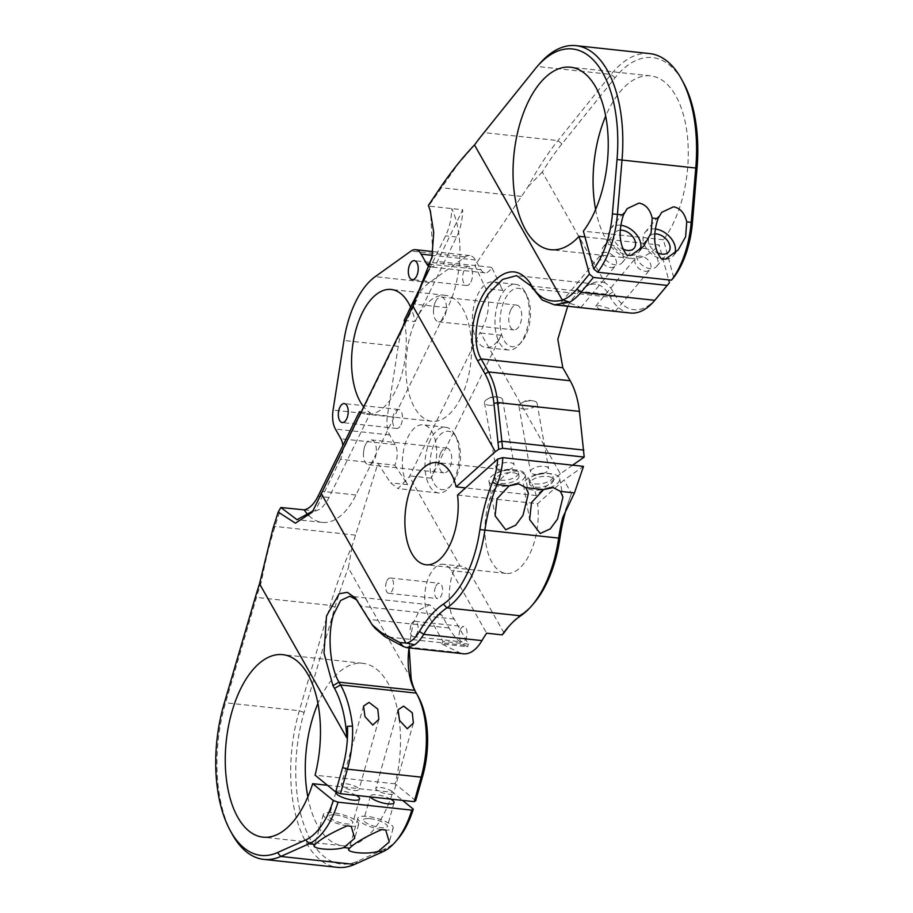 <?xml version="1.0" encoding="UTF-8"?>
<svg xmlns="http://www.w3.org/2000/svg" width="913" height="913" viewBox="0 0 913 913"><rect width="100%" height="100%" fill="white"/><g stroke="black" fill="none" stroke-linecap="round" stroke-linejoin="round"><path stroke-width="0.68" stroke-dasharray="4.57 3.42" d="M525.591 335.744A29.364 14.996 96.2 0 1 521.574 341.964A29.364 14.996 96.2 0 1 502.572 337.217A29.364 14.996 96.2 0 1 504.935 299.293A29.364 14.996 96.2 0 1 526.641 294.967A29.364 14.996 96.2 0 1 525.591 335.744M500.507 296.668A33.039 16.868 -83.8 0 0 495.599 330.632A33.039 16.868 -83.8 0 0 508.575 350.021A33.039 16.868 -83.8 0 0 519.223 344.68A33.039 16.868 -83.8 0 0 523.742 337.684A33.039 16.868 -83.8 0 0 524.929 291.818A33.039 16.868 -83.8 0 0 515.674 284.331A33.039 16.868 -83.8 0 0 500.507 296.668M455.564 478.674A29.364 14.996 96.2 0 1 451.558 484.894A29.364 14.996 96.2 0 1 432.545 480.147A29.364 14.996 96.2 0 1 434.919 442.223A29.364 14.996 96.2 0 1 456.626 437.898A29.364 14.996 96.2 0 1 455.564 478.674M430.491 439.598A33.039 16.868 -83.8 0 0 425.572 473.562A33.039 16.868 -83.8 0 0 438.56 492.952A33.039 16.868 -83.8 0 0 449.207 487.622A33.039 16.868 -83.8 0 0 453.715 480.615A33.039 16.868 -83.8 0 0 454.914 434.748A33.039 16.868 -83.8 0 0 445.647 427.261A33.039 16.868 -83.8 0 0 430.491 439.598M435.843 586.157A7.715 3.937 96.2 0 1 439.381 583.281A7.715 3.937 96.2 0 1 442.406 587.801A7.715 3.937 96.2 0 1 441.264 595.733A7.715 3.937 96.2 0 1 437.726 598.608A7.715 3.937 96.2 0 1 434.691 594.078A7.715 3.937 96.2 0 1 435.843 586.157M386.884 580.873A7.715 3.937 96.2 0 1 390.422 577.997A7.715 3.937 96.2 0 1 393.446 582.517A7.715 3.937 96.2 0 1 392.305 590.449A7.715 3.937 96.2 0 1 388.767 593.324A7.715 3.937 96.2 0 1 385.594 586.431A7.715 3.937 96.2 0 1 385.857 584.058A7.715 3.937 96.2 0 1 386.884 580.873M460.357 629.445A7.715 3.937 96.2 0 1 463.895 626.569A7.715 3.937 96.2 0 1 466.931 631.088A7.715 3.937 96.2 0 1 465.778 639.02A7.715 3.937 96.2 0 1 462.24 641.896A7.715 3.937 96.2 0 1 459.216 637.365A7.715 3.937 96.2 0 1 460.357 629.445M411.398 624.161A7.715 3.937 96.2 0 1 414.936 621.285A7.715 3.937 96.2 0 1 417.971 625.804A7.715 3.937 96.2 0 1 416.819 633.736A7.715 3.937 96.2 0 1 413.281 636.612A7.715 3.937 96.2 0 1 410.12 629.719A7.715 3.937 96.2 0 1 410.371 627.345A7.715 3.937 96.2 0 1 411.398 624.161M510.869 309.769A12.485 6.368 96.2 0 1 516.598 305.102A12.485 6.368 96.2 0 1 521.506 312.429A12.485 6.368 96.2 0 1 519.645 325.256A12.485 6.368 96.2 0 1 513.928 329.924A12.485 6.368 96.2 0 1 509.02 322.597A12.485 6.368 96.2 0 1 510.869 309.769M435.547 301.644A12.485 6.368 96.2 0 1 441.276 296.976A12.485 6.368 96.2 0 1 446.183 304.303A12.485 6.368 96.2 0 1 444.323 317.131A12.485 6.368 96.2 0 1 438.594 321.798A12.485 6.368 96.2 0 1 433.47 310.625A12.485 6.368 96.2 0 1 433.88 306.791A12.485 6.368 96.2 0 1 435.547 301.644M440.853 452.7A12.485 6.368 96.2 0 1 446.583 448.032A12.485 6.368 96.2 0 1 451.49 455.359A12.485 6.368 96.2 0 1 449.63 468.198A12.485 6.368 96.2 0 1 443.901 472.854A12.485 6.368 96.2 0 1 438.993 465.527A12.485 6.368 96.2 0 1 440.853 452.7M365.531 444.574A12.485 6.368 96.2 0 1 371.26 439.906A12.485 6.368 96.2 0 1 376.156 447.233A12.485 6.368 96.2 0 1 374.307 460.061A12.485 6.368 96.2 0 1 368.578 464.728A12.485 6.368 96.2 0 1 363.454 453.556A12.485 6.368 96.2 0 1 363.865 449.721A12.485 6.368 96.2 0 1 365.531 444.574M572.645 465.185L560.342 473.813L480.147 332.218A33.039 16.868 96.2 0 1 479.793 332.937L409.777 475.867A33.039 16.868 96.2 0 1 409.423 476.575L398.057 488.581L390.593 482.851L377.959 463.359L352.27 545.575A293.689 149.915 -83.8 0 0 330.232 605.387L299.327 710.736A113.805 58.09 -83.8 0 0 337.536 867.35M394.77 465.174L407.7 484.7A33.039 16.868 96.2 0 1 407.894 437.167A33.039 16.868 96.2 0 1 423.05 424.819A33.039 16.868 96.2 0 1 436.037 444.209A33.039 16.868 96.2 0 1 431.119 478.172L501.146 335.242A33.039 16.868 96.2 0 1 485.978 347.591A33.039 16.868 96.2 0 1 473.002 328.201A33.039 16.868 96.2 0 1 477.91 294.237A33.039 16.868 96.2 0 1 493.077 281.889A33.039 16.868 96.2 0 1 502.869 290.425L491.673 267.361A14.688 7.498 96.2 0 1 484.94 272.85A14.688 7.498 96.2 0 1 480.911 269.677L475.433 260A20.554 10.499 -83.8 0 0 469.796 255.572A20.554 10.499 -83.8 0 0 465.265 256.941L429.498 282.539A81.679 41.701 -83.8 0 0 409.994 307.601A81.679 41.701 -83.8 0 0 398.239 346.347L387.386 415.929A20.554 10.499 -83.8 0 0 389.725 434.942L395.203 444.631A14.688 7.498 96.2 0 1 394.77 465.174L340.469 459.319A14.688 7.498 -83.8 0 0 342.82 445.647M500.529 470.697A9.176 3.903 170 0 0 509.888 469.282A9.176 3.903 170 0 0 514.099 465.037A9.176 3.903 170 0 0 509.602 462.56A9.176 3.903 170 0 0 500.244 463.975A9.176 3.903 170 0 0 496.021 468.221A9.176 3.903 170 0 0 500.529 470.697M488.969 405.235A9.176 3.903 170 0 0 498.327 403.82A9.176 3.903 170 0 0 502.549 399.574A9.176 3.903 170 0 0 498.624 397.178A9.176 3.903 170 0 0 498.042 397.098A9.176 3.903 170 0 0 487.337 399.175A9.176 3.903 170 0 0 484.472 402.77A9.176 3.903 170 0 0 488.969 405.235M535.052 474.429A9.176 3.903 170 0 0 544.41 473.002A9.176 3.903 170 0 0 548.622 468.757A9.176 3.903 170 0 0 544.125 466.281A9.176 3.903 170 0 0 534.767 467.707A9.176 3.903 170 0 0 530.544 471.953A9.176 3.903 170 0 0 535.052 474.429M523.491 408.967A9.176 3.903 170 0 0 532.85 407.54A9.176 3.903 170 0 0 537.072 403.306A9.176 3.903 170 0 0 533.146 400.898A9.176 3.903 170 0 0 532.564 400.83A9.176 3.903 170 0 0 521.859 402.895A9.176 3.903 170 0 0 518.995 406.49A9.176 3.903 170 0 0 523.491 408.967M515.423 483.901A18.351 7.795 170 0 0 525.158 474.897A18.351 7.795 170 0 0 516.153 469.944A18.351 7.795 170 0 0 497.448 472.786A18.351 7.795 170 0 0 489.014 481.277A18.351 7.795 170 0 0 498.007 486.23A18.351 7.795 170 0 0 509.956 485.465M501.1 483.456A12.12 5.147 170 0 0 513.448 481.585A12.12 5.147 170 0 0 519.018 475.981A12.12 5.147 170 0 0 513.072 472.717A12.12 5.147 170 0 0 500.723 474.589A12.12 5.147 170 0 0 495.154 480.192A12.12 5.147 170 0 0 501.1 483.456M500.518 480.181A12.12 5.147 170 0 0 512.866 478.309A12.12 5.147 170 0 0 518.436 472.706A12.12 5.147 170 0 0 512.49 469.442A12.12 5.147 170 0 0 500.141 471.313A12.12 5.147 170 0 0 494.572 476.917A12.12 5.147 170 0 0 500.518 480.181M549.946 487.622A18.351 7.795 170 0 0 559.68 478.617A18.351 7.795 170 0 0 550.687 473.676A18.351 7.795 170 0 0 531.971 476.518A18.351 7.795 170 0 0 523.537 484.997A18.351 7.795 170 0 0 532.541 489.95A18.351 7.795 170 0 0 544.479 489.197M535.623 487.188A12.12 5.147 170 0 0 547.971 485.305A12.12 5.147 170 0 0 553.54 479.702A12.12 5.147 170 0 0 547.595 476.438A12.12 5.147 170 0 0 535.246 478.309A12.12 5.147 170 0 0 529.677 483.913A12.12 5.147 170 0 0 535.623 487.188M535.041 483.913A12.12 5.147 170 0 0 547.389 482.03A12.12 5.147 170 0 0 552.958 476.438A12.12 5.147 170 0 0 547.024 473.162A12.12 5.147 170 0 0 534.664 475.045A12.12 5.147 170 0 0 529.106 480.649A12.12 5.147 170 0 0 535.041 483.913M610.455 267.498A9.176 6.254 39.7 0 0 615.453 265.82A9.176 6.254 39.7 0 0 614.826 257.808A9.176 6.254 39.7 0 0 606.335 252.422A9.176 6.254 39.7 0 0 601.336 254.088A9.176 6.254 39.7 0 0 601.975 262.111A9.176 6.254 39.7 0 0 610.455 267.498M574.608 306.996L564.519 305.25L561.141 302.5L565.25 301.906L576.605 305.421L580.794 307.578L579.458 307.521M644.977 271.218A9.176 6.254 39.7 0 0 649.988 269.54A9.176 6.254 39.7 0 0 649.348 261.529A9.176 6.254 39.7 0 0 640.858 256.142A9.176 6.254 39.7 0 0 635.859 257.82A9.176 6.254 39.7 0 0 636.498 265.831A9.176 6.254 39.7 0 0 644.977 271.218M609.131 310.728L599.042 308.971L595.675 306.232L599.773 305.627L611.128 309.142L615.316 311.299L613.981 311.253M620.886 225.271A18.351 12.508 39.7 0 0 620.578 225.237A18.351 12.508 39.7 0 0 610.58 228.592A18.351 12.508 39.7 0 0 611.231 243.668A18.351 12.508 39.7 0 0 626.763 255.035M609.93 244.684A12.303 8.377 -140.3 0 1 621.297 251.908A12.303 8.377 -140.3 0 1 622.152 262.647A12.303 8.377 -140.3 0 1 615.453 264.884A12.303 8.377 -140.3 0 1 604.075 257.671A12.303 8.377 -140.3 0 1 603.231 246.932A12.303 8.377 -140.3 0 1 609.93 244.684M655.408 229.003A18.351 12.508 39.7 0 0 655.1 228.969A18.351 12.508 39.7 0 0 645.103 232.313A18.351 12.508 39.7 0 0 645.765 247.389A18.351 12.508 39.7 0 0 661.286 258.767M644.452 248.416A12.303 8.377 -140.3 0 1 655.819 255.629A12.303 8.377 -140.3 0 1 656.675 266.368A12.303 8.377 -140.3 0 1 649.976 268.616A12.303 8.377 -140.3 0 1 638.598 261.392A12.303 8.377 -140.3 0 1 637.753 250.653A12.303 8.377 -140.3 0 1 644.452 248.416M346.027 783.776A9.176 2.488 -164.2 0 1 355.009 786.241A9.176 2.488 -164.2 0 1 358.969 789.631A9.176 2.488 -164.2 0 1 354.244 790.487A9.176 2.488 -164.2 0 1 345.262 788.01A9.176 2.488 -164.2 0 1 341.302 784.632A9.176 2.488 -164.2 0 1 346.027 783.776M380.55 787.497A9.176 2.488 -164.2 0 1 389.531 789.973A9.176 2.488 -164.2 0 1 393.492 793.351A9.176 2.488 -164.2 0 1 388.767 794.207A9.176 2.488 -164.2 0 1 379.785 791.742A9.176 2.488 -164.2 0 1 375.825 788.353A9.176 2.488 -164.2 0 1 380.55 787.497M370.016 818.653A12.303 3.344 -164.2 0 1 382.056 821.962A12.303 3.344 -164.2 0 1 387.352 826.505A12.303 3.344 -164.2 0 1 381.029 827.646A12.303 3.344 -164.2 0 1 368.989 824.336A12.303 3.344 -164.2 0 1 363.694 819.806A12.303 3.344 -164.2 0 1 370.016 818.653M390.696 799.115A12.303 3.344 15.8 0 0 376.749 794.858A12.303 3.344 15.8 0 0 370.427 796.01A12.303 3.344 15.8 0 0 370.587 796.946M335.493 814.932A12.303 3.344 -164.2 0 1 347.533 818.242A12.303 3.344 -164.2 0 1 352.829 822.773A12.303 3.344 -164.2 0 1 346.506 823.925A12.303 3.344 -164.2 0 1 334.466 820.616A12.303 3.344 -164.2 0 1 329.171 816.074A12.303 3.344 -164.2 0 1 335.493 814.932M356.173 795.394A12.303 3.344 15.8 0 0 342.227 791.126A12.303 3.344 15.8 0 0 335.961 792.119M457.561 495.063L537.597 503.702L563.903 480.101L583.498 466.36M560.342 473.813L536.148 495.519A51.39 26.237 -83.8 0 0 517.089 471.211A51.39 26.237 -83.8 0 0 493.499 490.407A51.39 26.237 -83.8 0 0 485.864 543.246A51.39 26.237 -83.8 0 0 506.053 573.41A51.39 26.237 -83.8 0 0 529.643 554.202A51.39 26.237 -83.8 0 0 537.597 503.702M327.447 785.283L392.727 792.324L402.61 800.404M307.829 796.923A91.779 46.848 -83.8 0 0 343.037 845.792A91.779 46.848 -83.8 0 0 385.149 811.497A91.779 46.848 -83.8 0 0 392.727 792.324M415.723 800.655L395.124 783.822A91.779 46.848 -83.8 0 0 362.735 663.295A91.779 46.848 -83.8 0 0 320.623 697.578A91.779 46.848 -83.8 0 0 317.907 703.524M673.726 277.506L663.409 239.777A91.779 46.848 -83.8 0 0 672.938 224.05A91.779 46.848 -83.8 0 0 686.576 129.714A91.779 46.848 -83.8 0 0 650.524 75.847A91.779 46.848 -83.8 0 0 608.412 110.142A91.779 46.848 -83.8 0 0 605.696 116.077M584.959 236.946L659.118 244.946L668.681 279.892M595.618 209.476A91.779 46.848 -83.8 0 0 630.826 258.345A91.779 46.848 -83.8 0 0 659.118 244.946M567.692 306.254L570.534 301.621C574.95 295.104 579.812 290.334 585.119 287.298A47.727 24.366 96.2 0 1 595.607 284.126A47.727 24.366 96.2 0 1 608.686 294.42L610.261 297.193A73.428 37.479 -83.8 0 0 630.392 313.022M409.035 647.91A47.727 24.366 96.2 0 1 409.286 646.221L412.996 623.214L419.98 609.53L429.749 604.828L441.664 614.985L449.048 628.007C453.818 636.395 459.079 642.147 464.82 645.263L467.604 646.758L441.698 643.962L459.524 652.624A44.052 22.483 -83.8 0 0 463.484 653.788M470.948 281.934A9.541 4.873 -83.8 0 0 472.363 272.12A9.541 4.873 -83.8 0 0 468.609 266.516A9.541 4.873 -83.8 0 0 464.238 270.088A9.541 4.873 -83.8 0 0 462.811 279.892A9.541 4.873 -83.8 0 0 466.566 285.495A9.541 4.873 -83.8 0 0 470.948 281.934M404.185 320.383L415.175 321.57A63.328 32.332 -83.8 0 0 410.633 307.225M360.783 412.471A63.328 32.332 -83.8 0 0 366.627 414.205A63.328 32.332 -83.8 0 0 395.683 390.547A63.328 32.332 -83.8 0 0 404.676 322.882M460.974 397.6A63.328 32.332 -83.8 0 0 470.389 332.503A63.328 32.332 -83.8 0 0 445.498 295.333A63.328 32.332 -83.8 0 0 416.442 318.991A63.328 32.332 -83.8 0 0 407.027 384.088A63.328 32.332 -83.8 0 0 431.917 421.258A63.328 32.332 -83.8 0 0 460.974 397.6M400.921 424.865A9.541 4.873 -83.8 0 0 402.336 415.05A9.541 4.873 -83.8 0 0 398.593 409.446A9.541 4.873 -83.8 0 0 394.211 413.018A9.541 4.873 -83.8 0 0 392.795 422.822A9.541 4.873 -83.8 0 0 396.539 428.425A9.541 4.873 -83.8 0 0 400.921 424.865M409.286 646.221L409.127 647.922M411.158 678.838L348.355 567.954L352.27 545.575M503.999 632.892L469.853 572.599A29.364 14.996 -83.8 0 0 461.795 566.265A29.364 14.996 -83.8 0 0 460.22 566.254L409.423 476.575M460.22 566.254C449.949 562.111 444.642 608.914 454.229 619.071L468.426 644.133L467.604 646.758M562.682 517.625L571.504 493.511L563.903 480.101M571.504 493.511A113.805 58.09 -83.8 0 0 566.197 509.146M533.877 603.276A91.779 46.848 96.2 0 1 523.434 612.726A113.805 58.09 -83.8 0 0 510.481 624.435A113.805 58.09 -83.8 0 0 509.306 625.827M429.886 266.824A14.688 7.498 -83.8 0 0 430.639 266.984A14.688 7.498 -83.8 0 0 437.384 261.495L462.72 209.773L428.596 206.098L458.052 164.203L476.175 143.17A293.689 149.915 96.2 0 1 484.175 132.636L537.289 66.478A113.805 58.09 96.2 0 1 539.321 64.047M491.673 267.361L474.874 265.546L485.762 288.576C490.738 302.192 488.866 316.743 480.147 332.218M361.057 411.911L370.427 412.916A63.328 32.332 -83.8 0 1 363.591 406.742M415.175 321.57L456.591 237.026A36.714 18.739 -83.8 0 0 462.72 209.773M429.281 269.164L445.601 235.839A36.714 18.739 -83.8 0 0 451.73 208.598A73.428 37.479 -83.8 0 1 447.678 307.749L414.73 304.2L432.899 255.925L430.559 211.725M231.879 833.592A113.805 58.09 96.2 0 1 225.568 702.782L256.485 597.422A293.689 149.915 96.2 0 1 261.438 581.513C265.215 561.541 269.209 544.844 275.018 526.424L281.01 507.354M340.469 459.319L315.133 511.04L304.143 509.853M375.175 628.406L356.88 599.955M649.748 53.605A113.805 58.09 -83.8 0 0 611.048 74.444L557.934 140.591A293.689 149.915 -83.8 0 0 528.102 186.64L474.874 265.546L437.384 261.495M415.438 691.586A51.39 26.237 -83.8 0 0 416.145 692.967A51.39 26.237 -83.8 0 0 416.465 693.538L418.04 696.311A69.753 35.607 96.2 0 1 418.474 697.087M397.828 839.07A69.753 35.607 96.2 0 1 385.777 848.554L357.531 861.199A110.131 56.218 96.2 0 1 304.257 825.683A110.131 56.218 96.2 0 1 304.086 712.482L335.003 607.122A290.014 148.043 96.2 0 1 348.355 567.954M656.401 298.437A69.753 35.607 96.2 0 1 614.803 294.671L613.228 291.898A51.39 26.237 -83.8 0 0 605.125 282.916L542.311 172.032A290.014 148.043 96.2 0 1 561.929 143.912L615.042 77.753A110.131 56.218 96.2 0 1 683.369 82.558M663.409 239.777L583.373 231.149M395.124 783.822L315.088 775.183M536.148 495.519L465.55 487.896M605.125 282.916C598.86 280.428 592.195 281.889 585.119 287.298M528.102 186.64L542.311 172.032M347.123 825.866A18.351 4.987 -164.2 0 1 323.339 814.43A18.351 4.987 -164.2 0 1 342.352 814.636A18.351 4.987 -164.2 0 1 358.661 824.428A18.351 4.987 -164.2 0 1 351.174 826.299M381.645 829.597A18.351 4.987 -164.2 0 1 357.862 818.151A18.351 4.987 -164.2 0 1 376.875 818.356A18.351 4.987 -164.2 0 1 393.183 828.148A18.351 4.987 -164.2 0 1 385.697 830.031M654.975 233.888A12.303 8.377 39.7 0 0 649.771 236.182A12.303 8.377 39.7 0 0 656.926 252.524M665.349 259.201A18.351 12.508 39.7 0 0 673.349 255.766A18.351 12.508 39.7 0 0 674.616 253.723M620.452 230.156A12.303 8.377 39.7 0 0 615.236 232.461A12.303 8.377 39.7 0 0 622.404 248.804M630.826 255.48A18.351 12.508 39.7 0 0 638.826 252.034A18.351 12.508 39.7 0 0 640.093 249.991M313.17 510.835L414.73 304.2M308.811 515.537A73.428 37.479 -83.8 0 0 322.266 522.419A73.428 37.479 -83.8 0 0 355.956 494.994L447.678 307.749M315.133 511.04A36.714 18.739 -83.8 0 0 329.011 497.459L370.427 412.916M468.426 644.133L442.965 641.383L428.768 616.321A29.364 14.996 96.2 0 1 426.725 583.042A29.364 14.996 96.2 0 1 443.125 564.245A29.364 14.996 96.2 0 1 451.17 570.579L486.64 633.2M441.698 643.962L442.965 641.383M261.438 581.513L259.44 584.137M321.091 495.417L320.463 494.96M416.819 300.023L413.92 304.189M476.175 143.17L474.726 144.676M431.119 478.172L409.777 475.867M407.7 484.7L390.593 482.851M429.498 282.539L375.197 276.673M459.524 652.624L403.375 646.564M464.82 645.263L384.841 636.635M475.433 260L432.248 255.343M465.265 256.941L410.976 251.075M480.911 269.677L430.514 264.245M395.203 444.631L340.914 438.765M389.725 434.942L335.425 429.087M387.386 415.929L333.085 410.074M398.239 346.347L343.939 340.492M502.869 290.425L485.762 288.576M501.146 335.242L479.793 332.937M456.591 237.026L445.601 235.839M355.408 535.109L275.018 526.424L272.896 528.855M449.048 628.007L369.012 619.368L366.261 616.149M441.664 614.985L361.639 606.358L358.889 603.128M304.086 712.482L299.327 710.736L225.568 702.782L224.062 703.843M335.003 607.122L330.232 605.387L256.485 597.422L254.967 598.494M521.334 196.386L440.956 187.713L439.279 189.231M561.929 143.912L557.934 140.591L484.175 132.636L481.893 135.272M615.042 77.753L611.048 74.444L537.289 66.478L535.007 69.114M614.803 294.671L610.261 297.193L532.553 288.805M613.228 291.898L608.686 294.42L530.989 286.031M355.956 494.994L322.997 491.434M329.011 497.459L318.021 496.273M454.229 619.071L428.768 616.321M469.853 572.599L451.17 570.579M416.305 693.115L418.04 696.311M416.465 693.538L414.73 690.331M520.672 615.819L523.434 612.726M354.541 864.417L357.531 861.199M382.798 851.772L385.777 848.554M521.574 341.964L519.223 344.68M451.558 484.894L449.207 487.622M390.422 577.997L439.381 583.281M414.936 621.285L463.895 626.569M441.276 296.976L516.598 305.102M371.26 439.906L446.583 448.032M438.56 492.952L398.057 488.581M508.575 350.021L485.978 347.591M502.549 399.574L514.099 465.037M487.337 399.175L492.643 396.253L498.624 397.178M537.072 403.306L548.622 468.757M521.859 402.895L527.166 399.985L533.146 400.898M525.158 474.897L528.422 493.351M518.436 472.706L519.018 475.981M559.68 478.617L562.944 497.083M552.958 476.438L553.54 479.702M580.794 307.578L615.453 265.82M615.316 311.299L649.988 269.54M610.58 228.592L627.151 208.632M622.152 262.647L634.17 248.165M645.103 232.313L661.674 212.364M656.675 266.368L668.693 251.897M378.804 719.535L358.969 789.631M413.327 723.267L393.492 793.351M394.085 802.698L387.352 826.505M359.562 798.978L352.829 822.773M506.053 573.41L426.029 564.77M343.037 845.792L263.001 837.153M650.524 75.847L570.488 67.208M630.826 258.345L550.79 249.706M468.609 266.516L414.319 260.662M445.498 295.333L391.209 289.478M398.593 409.446L344.292 403.592M469.796 255.572L432.796 251.577M484.94 272.85L430.639 266.984M396.539 428.425L342.249 422.571M431.917 421.258L366.627 414.205M466.566 285.495L412.265 279.64M429.749 604.828L349.816 596.2M595.607 284.126L516.655 275.612M362.735 663.295L282.699 654.655M517.089 471.211L437.053 462.571M335.904 792.279L329.171 816.074M323.339 814.43L314.62 845.255M358.661 824.428L354.758 838.237M370.427 796.01L363.694 819.806M357.862 818.151L349.143 848.976M393.183 828.148L389.28 841.957M398.057 709.812L375.825 788.353M363.534 706.08L341.302 784.632M637.753 250.653L649.771 236.182M673.349 255.766L678.211 249.911M603.231 246.932L615.236 232.461M638.826 252.034L643.688 246.179M595.675 306.232L635.859 257.82M561.141 302.5L601.336 254.088M529.106 480.649L529.677 483.913M523.537 484.997L529.631 519.543M494.572 476.917L495.154 480.192M489.014 481.277L495.108 515.811M518.995 406.49L530.544 471.953M484.472 402.77L496.021 468.221M515.674 284.331L493.077 281.889M445.647 427.261L423.05 424.819M322.266 522.419L297.01 519.702M363.865 449.721L363.454 453.556M368.578 464.728L443.901 472.854M433.88 306.791L433.47 310.625M438.594 321.798L513.928 329.924M461.795 566.265L443.125 564.245M410.371 627.345L410.12 629.719M413.281 636.612L462.24 641.896M385.857 584.058L385.594 586.431M388.767 593.324L437.726 598.608M414.434 689.806L416.145 692.967M456.626 437.898L454.914 434.748M526.641 294.967L524.929 291.818M508.142 627.151L510.481 624.435M312.246 512.216L314.083 509.557M430.171 210.401L430.993 213.049M355.374 597.981L358.387 601.587"/><path stroke-width="1.37" d="M414.228 801.66L421.167 777.146A73.428 37.479 -83.8 0 0 416.75 693.926L418.474 697.087A69.753 35.607 96.2 0 1 422.662 776.141L415.723 800.655L414.228 801.66L340.469 793.694L335.687 792.016L342.626 767.502A69.753 35.607 -83.8 0 0 347.476 726.269L346.837 737.909C345.616 717.698 341.508 701.207 334.512 688.425L332.937 685.652L324.001 653.08L326.523 615.967L339.191 593.724L347.374 592.332L355.374 597.981L372.162 624.812L381.303 632.595L399.826 642.535L406.821 643.106A40.377 20.611 -83.8 0 0 419.444 631.442A113.805 58.09 96.2 0 1 443.398 604.086A91.779 46.848 -83.8 0 0 466.383 575.19A91.779 46.848 -83.8 0 0 479.907 529.586A113.805 58.09 96.2 0 1 492.529 482.235A40.377 20.611 -83.8 0 0 497.676 459.079L502.789 457.641L583.498 466.36L574.448 492.906L560.411 491.388L553.141 487.576L543.634 489.573L531.503 502.561L529.631 519.543L540.222 533.489L550.254 528.901L557.512 519.086L562.944 497.083L560.411 491.388M502.789 457.641A44.052 22.483 96.2 0 1 497.094 484.552A110.131 56.218 -83.8 0 0 484.871 530.373A95.454 48.72 96.2 0 1 470.811 577.803A95.454 48.72 96.2 0 1 446.914 607.864A110.131 56.218 -83.8 0 0 423.723 634.33A44.052 22.483 96.2 0 1 414.685 644.749L406.856 647.671L403.375 646.564L384.841 636.635L375.175 628.406L372.162 624.812M671.42 280.188A73.428 37.479 -83.8 0 0 691.187 222.258L695.786 167.855A113.805 58.09 -83.8 0 0 681.646 79.408L683.369 82.558A110.131 56.218 96.2 0 1 697.041 168.163L692.442 222.555A69.753 35.607 96.2 0 1 673.726 277.506L671.42 280.188L597.661 272.234L593.701 268.879A69.753 35.607 -83.8 0 0 601.233 256.53A69.753 35.607 -83.8 0 0 612.418 213.916L617.017 159.524A110.131 56.218 -83.8 0 0 595.367 62.221A110.131 56.218 -83.8 0 0 536.97 66.763A110.131 56.218 -83.8 0 0 535.007 69.114L481.893 135.272A290.014 148.043 -83.8 0 0 474.498 144.984L562.328 300.057A69.753 35.607 -83.8 0 0 577.039 288.999L589.421 274.094L579.082 236.319L584.959 236.946M536.97 66.763L539.321 64.047A113.805 58.09 96.2 0 1 575.989 45.65A113.805 58.09 96.2 0 1 622.027 159.901L617.428 214.293A73.428 37.479 96.2 0 1 605.661 259.155A73.428 37.479 96.2 0 1 597.661 272.234M327.322 815.651A69.753 35.607 -83.8 0 0 333.256 800.496L338.038 802.173A73.428 37.479 96.2 0 1 331.75 818.265A73.428 37.479 96.2 0 1 309.039 843.806L280.793 856.451A113.805 58.09 96.2 0 1 263.777 859.395A113.805 58.09 96.2 0 1 231.879 833.592L230.167 830.442A110.131 56.218 -83.8 0 0 277.495 852.559L305.741 839.914A69.753 35.607 -83.8 0 0 327.322 815.651M525.888 487.656L518.618 483.856L509.112 485.853L496.98 498.84L495.108 515.811L505.699 529.757L515.731 525.169L522.989 515.354L528.422 493.351L525.888 487.656L543.634 489.573M509.956 485.465A18.351 7.795 170 0 0 515.423 483.901M544.479 489.197A18.351 7.795 170 0 0 549.946 487.622M668.681 279.892L669.457 282.722L657.075 297.638A69.753 35.607 96.2 0 1 656.401 298.437L654.05 301.153A73.428 37.479 -83.8 0 1 630.392 313.022L554.396 304.816L542.151 299.989L530.989 286.031L516.655 275.612L502.652 279.389L489.265 292.845C475.627 312.109 471.838 343.539 481.105 358.9L488.478 371.922C493.214 380.322 496.307 390.547 497.733 402.576L502.584 448.283L498.715 449.333L493.944 403.432C492.598 391.871 489.63 382.011 485.054 373.874L477.682 360.852C467.741 344.486 471.701 310.637 485.944 290.243C502.903 268.456 517.603 266.014 530.042 282.916L531.617 285.689C539.195 298.425 549.455 303.253 562.397 300.172L563.161 299.955L562.328 300.057M623.442 214.943C618.135 231.617 619.242 244.981 626.763 255.035L630.826 255.48L643.688 246.179L651.095 233.02L652.224 218.047C649.988 209.248 645.571 204.261 638.963 203.097L627.151 208.632L623.442 214.943L612.418 213.916M622.404 248.804A12.303 8.377 39.7 0 0 627.471 250.413A12.303 8.377 39.7 0 0 634.17 248.165A12.303 8.377 39.7 0 0 633.314 237.426A12.303 8.377 39.7 0 0 621.936 230.213A12.303 8.377 39.7 0 0 620.452 230.156M657.965 218.663C652.658 235.349 653.765 248.713 661.286 258.767L665.349 259.201L678.211 249.911L685.617 236.752L686.747 221.779C684.522 212.969 680.094 207.993 673.486 206.817L661.674 212.364L657.965 218.663L652.224 218.047M656.926 252.524A12.303 8.377 39.7 0 0 661.993 254.134A12.303 8.377 39.7 0 0 668.693 251.897A12.303 8.377 39.7 0 0 667.837 241.158A12.303 8.377 39.7 0 0 656.47 233.945A12.303 8.377 39.7 0 0 654.975 233.888M372.766 725.036L378.849 719.353L377.765 709.081L369.057 702.394L363.534 706.08L364.983 716.671L372.766 725.036M407.289 728.757L413.372 723.085L412.288 712.802L403.58 706.126L398.057 709.812L399.506 720.391L407.289 728.757M370.587 796.946A12.303 3.344 15.8 0 0 387.763 803.851A12.303 3.344 15.8 0 0 394.085 802.698A12.303 3.344 15.8 0 0 390.696 799.115M335.961 792.119A12.303 3.344 15.8 0 0 335.904 792.279A12.303 3.344 15.8 0 0 341.2 796.821A12.303 3.344 15.8 0 0 353.24 800.13A12.303 3.344 15.8 0 0 359.562 798.978A12.303 3.344 15.8 0 0 356.173 795.394M474.726 144.676L474.475 144.939C462.046 158.04 450.314 172.808 439.279 189.231L428.402 205.425L430.171 210.401L433.709 232.336L431.952 257.112L412.881 306.14L495.325 451.707L456.123 486.88A51.39 26.237 -83.8 0 0 437.053 462.571A51.39 26.237 -83.8 0 0 413.475 481.779A51.39 26.237 -83.8 0 0 405.829 534.607A51.39 26.237 -83.8 0 0 426.029 564.77A51.39 26.237 -83.8 0 0 449.607 545.563A51.39 26.237 -83.8 0 0 457.561 495.063L497.676 459.079M333.256 800.496L312.691 783.685L327.447 785.283M312.691 783.685A91.779 46.848 96.2 0 1 305.113 802.858A91.779 46.848 96.2 0 1 263.001 837.153A91.779 46.848 96.2 0 1 226.949 783.286A91.779 46.848 96.2 0 1 240.587 688.95A91.779 46.848 96.2 0 1 282.699 654.655A91.779 46.848 96.2 0 1 315.088 775.183L335.687 792.016M317.907 703.524A91.779 46.848 -83.8 0 0 307.829 796.923M579.082 236.319A91.779 46.848 96.2 0 1 550.79 249.706A91.779 46.848 96.2 0 1 514.727 195.839A91.779 46.848 96.2 0 1 528.376 101.503A91.779 46.848 96.2 0 1 570.488 67.208A91.779 46.848 96.2 0 1 606.552 121.075A91.779 46.848 96.2 0 1 592.902 215.422A91.779 46.848 96.2 0 1 583.373 231.149L593.701 268.879M605.696 116.077A91.779 46.848 -83.8 0 0 595.618 209.476M502.584 448.283L584.206 457.082L579.401 411.386C577.997 399.392 574.928 389.178 570.18 380.744L562.807 367.722L557.809 339.316L567.692 306.254M416.75 693.926A73.428 37.479 -83.8 0 0 416.305 693.115L414.73 690.331A47.727 24.366 96.2 0 1 414.434 689.806A47.727 24.366 96.2 0 1 409.035 647.91M356.88 599.955L349.816 596.2L340.64 600.503L333.53 614.643C327.196 634.809 329.89 666.73 338.974 682.159L340.549 684.933C346.506 695.649 350.501 709.378 352.532 726.12A73.428 37.479 96.2 0 1 347.408 769.18L340.469 793.694M416.648 276.068A9.541 4.873 -83.8 0 0 418.063 266.254A9.541 4.873 -83.8 0 0 414.319 260.662A9.541 4.873 -83.8 0 0 409.937 264.222A9.541 4.873 -83.8 0 0 408.51 274.037A9.541 4.873 -83.8 0 0 412.265 279.64A9.541 4.873 -83.8 0 0 416.648 276.068M410.633 307.225A63.328 32.332 -83.8 0 0 391.209 289.478A63.328 32.332 -83.8 0 0 362.153 313.136A63.328 32.332 -83.8 0 0 363.591 406.742M404.676 322.882A63.328 32.332 -83.8 0 0 404.185 320.383L429.281 269.164M346.62 418.999A9.541 4.873 -83.8 0 0 348.047 409.184A9.541 4.873 -83.8 0 0 344.292 403.592A9.541 4.873 -83.8 0 0 339.91 407.152A9.541 4.873 -83.8 0 0 338.495 416.967A9.541 4.873 -83.8 0 0 342.249 422.571A9.541 4.873 -83.8 0 0 346.62 418.999M342.82 445.647A14.688 7.498 -83.8 0 0 340.914 438.765L335.425 429.087A20.554 10.499 96.2 0 1 333.085 410.074L343.939 340.492A81.679 41.701 96.2 0 1 355.693 301.747A81.679 41.701 96.2 0 1 375.197 276.673L410.976 251.075A20.554 10.499 96.2 0 1 415.495 249.706A20.554 10.499 96.2 0 1 421.133 254.134L426.622 263.823A14.688 7.498 -83.8 0 0 429.886 266.824M409.127 647.922L411.158 678.838A51.39 26.237 -83.8 0 0 415.438 691.586M406.856 647.671L463.484 653.788A44.052 22.483 -83.8 0 0 481.938 640.606A110.131 56.218 96.2 0 1 486.64 633.2L502.184 634.877A110.131 56.218 96.2 0 1 508.142 627.151A110.131 56.218 96.2 0 1 520.672 615.819A95.454 48.72 -83.8 0 0 531.526 605.992A95.454 48.72 -83.8 0 0 558.63 538.339A110.131 56.218 96.2 0 1 562.682 517.625L574.448 492.906M566.197 509.146A113.805 58.09 -83.8 0 0 559.931 538.225A91.779 46.848 96.2 0 1 533.877 603.276L531.526 605.992M509.306 625.827A113.805 58.09 -83.8 0 0 503.999 632.892L502.184 634.877M313.17 510.835L297.01 519.702L280.862 507.502L304.143 509.853A36.714 18.739 -83.8 0 0 318.021 496.273L359.437 411.729A63.328 32.332 -83.8 0 0 360.783 412.471M359.437 411.729L361.057 411.911M263.777 859.395L337.536 867.35A113.805 58.09 -83.8 0 0 354.541 864.417L382.798 851.772A73.428 37.479 -83.8 0 0 395.477 841.797A73.428 37.479 -83.8 0 0 411.797 810.139L413.292 809.135A69.753 35.607 96.2 0 1 397.828 839.07L395.477 841.797M338.038 802.173L411.797 810.139M382.798 851.772L378.347 851.293L389.28 841.957L385.697 830.031L381.645 829.597C365.771 836.593 355.077 842.79 349.576 848.177L343.824 847.561L354.758 838.237L351.174 826.299L347.123 825.866C331.248 832.873 320.554 839.07 315.053 844.457L309.039 843.806L305.741 839.914M378.347 851.293C367.22 854.967 343.151 852.365 349.576 848.177L349.143 848.976M343.824 847.561C332.697 851.236 308.628 848.645 315.053 844.457L314.62 845.255M681.646 79.408A113.805 58.09 -83.8 0 0 649.748 53.605L575.989 45.65M654.05 301.153A73.428 37.479 -83.8 0 0 654.758 300.309L669.457 282.722M589.421 274.094L593.382 277.438L667.141 285.404M593.382 277.438L580.999 292.354A73.428 37.479 96.2 0 1 569.552 302.203L554.396 304.816M402.61 800.404L413.292 809.135M412.881 306.14L312.246 512.216L295.424 523.183L278.18 512.056L272.896 528.855L259.44 584.137M406.011 643.197L321.148 493.374M465.55 487.896L456.123 486.88M495.325 451.707L498.715 449.333M584.206 457.082L572.645 465.185M346.837 737.909L259.532 583.784A290.014 148.043 -83.8 0 0 254.967 598.494L224.062 703.843A110.131 56.218 -83.8 0 0 230.167 830.442M674.616 253.723A18.351 12.508 39.7 0 0 671.181 238.498A18.351 12.508 39.7 0 0 655.408 229.003M640.093 249.991A18.351 12.508 39.7 0 0 636.658 234.778A18.351 12.508 39.7 0 0 620.886 225.271M430.559 211.725L428.402 205.425M304.143 509.853A73.428 37.479 -83.8 0 0 308.811 515.537M569.552 302.203L563.161 299.955M280.862 507.502L278.18 512.056M414.685 644.749L406.821 643.106M352.532 726.12L347.476 726.269M559.931 538.225L479.907 529.586M562.807 367.722L481.105 358.9L477.682 360.852M414.73 690.331L338.974 682.159L332.937 685.652M481.938 640.606L423.723 634.33L419.444 631.442M520.672 615.819L446.914 607.864L443.398 604.086M432.248 255.343L421.133 254.134M430.514 264.245L426.622 263.823M692.442 222.555L686.747 221.779M509.112 485.853L497.094 484.552L492.529 482.235M416.305 693.115L340.549 684.933L334.512 688.425M422.662 776.141L421.167 777.146L347.408 769.18L342.626 767.502M354.541 864.417L280.793 856.451L277.495 852.559M697.041 168.163L617.017 159.524M657.075 297.638L654.758 300.309L580.999 292.354L577.039 288.999M570.18 380.744L488.478 371.922L485.054 373.874M579.401 411.386L497.733 402.576L493.944 403.432M583.841 450.086L502.173 441.276L498.384 442.143M532.553 288.805L531.617 285.689M530.989 286.031L530.042 282.916M403.375 646.564L399.826 642.535M384.841 636.635L381.303 632.595M432.796 251.577L415.495 249.706"/></g></svg>

